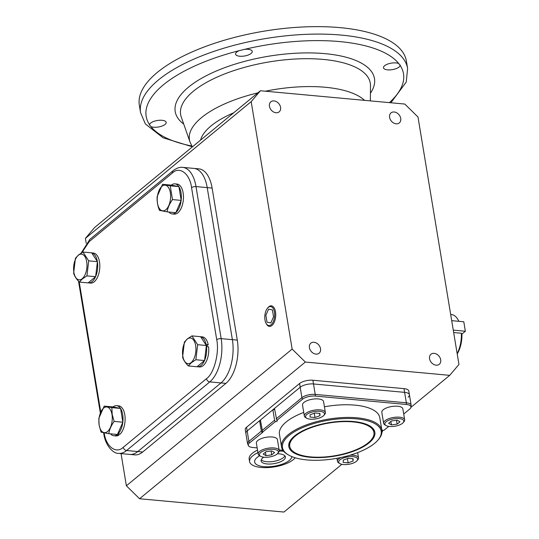 <?xml version="1.0" encoding="UTF-8"?>
<svg xmlns="http://www.w3.org/2000/svg" width="539" height="539" viewBox="0 0 539 539"><rect width="100%" height="100%" fill="white"/><g stroke="black" fill="none" stroke-linecap="round" stroke-linejoin="round"><path stroke-width="0.81" d="M260.553 456.27L259.468 455.63A10.665 4.157 -9.4 0 1 258.188 454.06A10.665 4.157 -9.4 0 1 259.596 451.48A10.665 4.157 -9.4 0 1 271.13 447.896A10.665 4.157 -9.4 0 1 279.229 450.577A10.665 4.157 -9.4 0 1 278.528 452.477L277.706 453.427A9.594 3.739 -9.4 0 1 277.073 454.047A9.594 3.739 -9.4 0 1 268.745 457.092A9.594 3.739 -9.4 0 1 260.553 456.27A9.594 3.739 -9.4 0 1 260.674 452.538A9.594 3.739 -9.4 0 1 272.997 449.31A9.594 3.739 -9.4 0 1 277.706 453.427M279.229 450.577L277.417 439.622A10.665 4.157 170.6 0 0 269.311 436.94A10.665 4.157 170.6 0 0 257.783 440.525A10.665 4.157 170.6 0 0 256.375 443.105L258.188 454.06M266.003 455.657L263.167 454.081L266.037 451.716L271.744 450.921L274.58 452.497L271.71 454.869L266.003 455.657L265.431 452.214M271.07 451.015L271.71 454.869M295.392 436.044A42.655 16.615 -9.4 0 1 341.504 421.693A42.655 16.615 -9.4 0 1 373.918 432.44A42.655 16.615 -9.4 0 1 368.285 442.762A42.655 16.615 -9.4 0 1 322.167 457.112A42.655 16.615 -9.4 0 1 289.76 446.373A42.655 16.615 -9.4 0 1 295.392 436.044M267.499 308.187L267.991 307.587A10.308 5.296 95.3 0 1 268.84 306.738A10.308 5.296 95.3 0 1 271.434 305.849A10.308 5.296 95.3 0 1 275.517 311.879A10.308 5.296 95.3 0 1 271.939 325.475A10.308 5.296 95.3 0 1 269.54 326.378A10.308 5.296 95.3 0 1 266.475 324.04L266.098 323.366A9.513 4.885 95.3 0 1 267.499 308.187A9.513 4.885 95.3 0 1 268.281 307.398A9.513 4.885 95.3 0 1 274.439 312.142A9.513 4.885 95.3 0 1 271.144 324.687A9.513 4.885 95.3 0 1 266.098 323.366M268.57 309.157L265.875 315.288L267.014 322.174L270.847 322.928L273.542 316.797L272.404 309.912L268.57 309.157M295.204 457.773A23.79 9.264 -9.4 0 1 293.378 459.592A23.79 9.264 -9.4 0 1 261.226 467.475A23.79 9.264 -9.4 0 1 249.591 461.606A23.79 9.264 -9.4 0 1 252.73 455.846A23.79 9.264 -9.4 0 1 257.959 452.645M291.889 456.621A18.865 7.351 -9.4 0 1 289.376 460.4A18.865 7.351 -9.4 0 1 263.874 466.653A18.865 7.351 -9.4 0 1 257.137 457.436A18.865 7.351 -9.4 0 1 259.643 455.738M279.242 451.042A18.865 7.351 -9.4 0 1 283.682 451.298M261.274 459.754A12.303 4.79 170.6 0 0 266.765 461.728A12.303 4.79 170.6 0 0 284.861 455.846M263.793 457.193A12.303 4.79 170.6 0 0 261.119 460.926A12.303 4.79 170.6 0 0 267.135 463.964A12.303 4.79 170.6 0 0 279.653 462.145A12.303 4.79 170.6 0 0 285.394 456.91A12.303 4.79 170.6 0 0 279.37 453.872A12.303 4.79 170.6 0 0 277.369 453.777M257.534 450.119A23.79 9.264 170.6 0 0 249.166 459.073L249.591 461.606M274.668 409.465A1.637 0.64 -9.4 0 1 272.862 409.768L260.418 420.022L262.688 432.352L249.517 442.917A9.406 3.665 170.6 0 0 248.701 446.029A9.406 3.665 170.6 0 0 252.872 447.511L257.17 447.909M288.453 454.943A50.033 19.492 -9.4 0 1 289.086 435.465A50.033 19.492 -9.4 0 1 353.341 418.641A50.033 19.492 -9.4 0 1 377.913 440.134A50.033 19.492 -9.4 0 1 374.592 443.341A50.033 19.492 -9.4 0 1 331.195 459.208A50.033 19.492 -9.4 0 1 288.453 454.943L287.617 454.451A50.855 19.808 -9.4 0 1 281.54 446.966L279.445 434.293A50.855 19.808 -9.4 0 1 286.162 421.983A50.855 19.808 -9.4 0 1 303.747 412.423M324.431 406.783A50.855 19.808 -9.4 0 1 379.786 417.685L381.888 430.351A50.855 19.808 -9.4 0 1 378.546 439.4L377.913 440.134M281.54 446.966A50.855 19.808 -9.4 0 1 288.264 434.656A50.855 19.808 -9.4 0 1 343.242 417.543A50.855 19.808 -9.4 0 1 381.888 430.351M369.094 442.836A43.598 16.985 -9.4 0 1 316.871 457.611A43.598 16.985 -9.4 0 1 289.45 442.216A43.598 16.985 -9.4 0 1 294.584 435.97A43.598 16.985 -9.4 0 1 336.484 421.673A43.598 16.985 -9.4 0 1 372.873 428.404A43.598 16.985 -9.4 0 1 369.094 442.836M289.827 441.434A42.655 16.615 170.6 0 0 289.679 445.618M262.015 432.608L261.334 431.133L259.603 420.696L247.165 430.957A9.843 3.834 170.6 0 0 245.865 433.343L245.245 429.617A9.843 3.834 -9.4 0 1 246.545 427.232L299.576 383.499A9.843 3.834 -9.4 0 1 312.876 380.238L403.987 388.632L404.607 392.358L313.496 383.963L315.221 394.4L406.332 402.795L404.607 392.358A9.843 3.834 -9.4 0 1 409.424 394.791A9.843 3.834 170.6 0 0 404.607 392.358L313.496 383.963A9.843 3.834 170.6 0 0 300.189 387.231L274.492 408.421L276.81 420.407A1.637 0.64 -9.4 0 1 277.268 420.75A1.637 0.64 -9.4 0 1 275.24 421.7L274.587 420.198L272.862 409.768M259.603 420.696L260.505 420.548M382.522 430.142L382.421 431.577A1.637 0.64 -9.4 0 1 381.983 431.294M381.976 431.106A1.637 0.64 -9.4 0 1 383.99 430.277L388.727 426.376M276.217 418.857L301.921 397.661A9.843 3.834 -9.4 0 1 315.221 394.4A3.281 1.684 95.3 0 1 315.248 396.071L406.359 404.466A9.406 3.665 -9.4 0 1 410.826 407.713A9.406 3.665 -9.4 0 1 409.721 409.061L403.711 414.019M315.248 396.071A9.406 3.665 170.6 0 0 302.541 399.19L276.81 420.407M275.24 421.7L262.709 432.035M279.121 449.93L282.901 450.281M381.983 431.934L382.421 431.577M373.749 431.699A42.655 16.615 170.6 0 0 372.26 427.791M306.698 418.21L305.613 417.577A10.665 4.157 -9.4 0 1 304.34 416.007A10.665 4.157 -9.4 0 1 309.312 411.466A10.665 4.157 -9.4 0 1 320.159 409.889A10.665 4.157 -9.4 0 1 325.381 412.524A10.665 4.157 -9.4 0 1 324.68 414.417L323.858 415.374A9.594 3.739 -9.4 0 1 310.248 419.167A9.594 3.739 -9.4 0 1 306.698 418.21A9.594 3.739 -9.4 0 1 308.396 413.453A9.594 3.739 -9.4 0 1 319.789 411.297A9.594 3.739 -9.4 0 1 323.858 415.374M325.381 412.524L323.562 401.568A10.665 4.157 170.6 0 0 318.347 398.934A10.665 4.157 170.6 0 0 307.499 400.511A10.665 4.157 170.6 0 0 302.527 405.052L304.34 416.007M310.087 414.781L315.039 412.955L319.971 413.413L319.95 415.69L314.998 417.509L310.066 417.058L310.087 414.781M314.291 413.231L314.998 417.509M319.566 413.373L319.95 415.69M399.049 67.058A8.449 3.288 -9.4 0 1 389.913 69.902A8.449 3.288 -9.4 0 1 383.492 67.773A8.449 3.288 -9.4 0 1 384.61 65.724A8.449 3.288 -9.4 0 1 398.772 63.568L400.16 65.468A8.449 3.288 -9.4 0 1 399.049 67.058M150.9 126.577L149.512 124.677A8.449 3.288 -9.4 0 1 150.624 123.087A8.449 3.288 -9.4 0 1 159.753 120.244A8.449 3.288 -9.4 0 1 166.174 122.373A8.449 3.288 -9.4 0 1 165.062 124.421A8.449 3.288 -9.4 0 1 150.9 126.577A130.418 50.807 -9.4 0 0 191.817 146.002M149.498 125.088L149.512 124.677A130.418 50.807 -9.4 0 1 163.398 84.805A130.418 50.807 -9.4 0 1 239.276 50.646L244.531 49.359A8.449 3.288 -9.4 0 1 252.259 51.387A8.449 3.288 -9.4 0 1 251.14 53.428A8.449 3.288 -9.4 0 1 242.004 56.272A8.449 3.288 -9.4 0 1 235.583 54.149A8.449 3.288 -9.4 0 1 236.702 52.101A8.449 3.288 -9.4 0 1 239.276 50.646M157.22 72.495A135.343 52.721 -9.4 0 1 303.538 26.95A135.343 52.721 -9.4 0 1 406.386 61.042L407.619 68.5A135.343 52.721 -9.4 0 0 304.771 34.402A135.343 52.721 -9.4 0 0 158.453 79.947A135.343 52.721 -9.4 0 0 140.571 112.705L139.338 105.253A135.343 52.721 -9.4 0 1 157.22 72.495M400.154 64.963L400.16 65.468A130.418 50.807 -9.4 0 1 389.394 102.632M385.991 425.52L384.907 424.88A10.665 4.157 -9.4 0 1 383.633 423.31A10.665 4.157 -9.4 0 1 385.041 420.73A10.665 4.157 -9.4 0 1 396.569 417.139A10.665 4.157 -9.4 0 1 404.674 419.827A10.665 4.157 -9.4 0 1 403.974 421.727L403.152 422.677A9.594 3.739 -9.4 0 1 402.512 423.29A9.594 3.739 -9.4 0 1 394.191 426.336A9.594 3.739 -9.4 0 1 385.991 425.52A9.594 3.739 -9.4 0 1 386.113 421.781A9.594 3.739 -9.4 0 1 398.436 418.554A9.594 3.739 -9.4 0 1 403.152 422.677M404.674 419.827L402.855 408.872A10.665 4.157 170.6 0 0 394.757 406.184A10.665 4.157 170.6 0 0 383.229 409.775A10.665 4.157 170.6 0 0 381.821 412.355L383.633 423.31M397.182 420.171L400.019 421.747L397.149 424.112L391.442 424.907L388.606 423.331L391.476 420.959L397.182 420.171M397.149 424.112L396.509 420.265M390.869 421.458L391.442 424.907M400.733 118.412A6.508 4.979 -129.5 0 1 399.311 122.926A6.508 4.979 -129.5 0 1 393.571 122.973A6.508 4.979 -129.5 0 1 389.603 117.387A6.508 4.979 -129.5 0 1 391.024 112.88A6.508 4.979 -129.5 0 1 396.765 112.833A6.508 4.979 -129.5 0 1 400.733 118.412M280.576 107.349A6.508 4.979 -129.5 0 1 279.155 111.856A6.508 4.979 -129.5 0 1 273.414 111.903A6.508 4.979 -129.5 0 1 269.446 106.318A6.508 4.979 -129.5 0 1 270.868 101.81A6.508 4.979 -129.5 0 1 276.608 101.763A6.508 4.979 -129.5 0 1 280.576 107.349M320.53 348.706A6.508 4.979 -129.5 0 1 319.108 353.213A6.508 4.979 -129.5 0 1 313.375 353.261A6.508 4.979 -129.5 0 1 309.406 347.682A6.508 4.979 -129.5 0 1 310.828 343.168A6.508 4.979 -129.5 0 1 316.568 343.121A6.508 4.979 -129.5 0 1 320.53 348.706M440.686 359.776A6.508 4.979 -129.5 0 1 439.265 364.283A6.508 4.979 -129.5 0 1 433.524 364.33A6.508 4.979 -129.5 0 1 429.563 358.752A6.508 4.979 -129.5 0 1 430.984 354.238A6.508 4.979 -129.5 0 1 436.718 354.19A6.508 4.979 -129.5 0 1 440.686 359.776M341.847 464.301L283.945 512.05L139.567 498.75L126.375 485.794L121.053 453.602M86.227 243.257L85.418 238.353L94.655 227.458L260.425 90.754L404.802 104.054L417.988 117.01L458.952 364.452L449.715 375.346L410.994 407.275M260.425 90.754L251.181 101.642L85.418 238.353M191.561 187.68A3.281 1.28 -9.4 0 1 195.994 186.588A32.812 16.85 -84.7 0 0 182.687 167.373L193.905 168.404A32.812 16.85 95.3 0 1 207.212 187.626A32.812 16.85 95.3 0 0 193.905 168.404L198.81 168.855A32.812 16.85 95.3 0 1 212.117 188.077L237.288 340.116A32.812 16.85 95.3 0 1 225.908 383.384L142.694 452.005A32.812 16.85 95.3 0 1 134.75 454.869L118.627 453.38A32.812 16.85 -84.7 0 0 126.577 450.523L209.786 381.902A32.812 16.85 -84.7 0 0 221.165 338.633A3.281 1.28 170.6 0 0 216.732 339.718L191.561 187.68C189.95 173.72 179.568 165.85 172.433 172.958L89.225 241.58L81.874 252.67M126.375 485.794L292.145 349.083L251.181 101.642M292.145 349.083L305.337 362.046L139.567 498.75M449.715 375.346L305.337 362.046M403.987 388.632A9.843 3.834 -9.4 0 1 408.805 391.065L409.424 394.791A9.843 3.834 -9.4 0 1 408.124 397.169M104.148 432.561C105.765 446.521 116.141 454.384 123.276 447.282A3.281 2.506 50.5 0 0 126.577 450.523L137.789 451.554A32.812 16.85 95.3 0 1 129.845 454.417A32.812 16.85 95.3 0 0 137.789 451.554L220.997 382.933L137.789 451.554L142.694 452.005M237.288 340.116L232.383 339.664A32.812 16.85 95.3 0 1 220.997 382.933A32.812 16.85 95.3 0 0 232.383 339.664L221.165 338.633L195.994 186.588L207.212 187.626L232.383 339.664L207.212 187.626L212.117 188.077M302.541 399.19A3.281 2.506 -129.5 0 1 301.921 397.661L300.189 387.231A9.843 3.834 -9.4 0 1 313.496 383.963L312.876 380.238M299.576 383.499L300.189 387.231L247.165 430.957L246.545 427.232M248.701 446.029L247.59 443.772L245.865 433.343A9.843 3.834 -9.4 0 1 247.165 430.957L248.89 441.394L261.334 431.133M349.926 455.226A10.665 4.157 -9.4 0 1 353.308 455.253A10.665 4.157 -9.4 0 1 358.523 457.887A10.665 4.157 -9.4 0 1 357.822 459.78L357 460.737A9.594 3.739 -9.4 0 1 343.39 464.53A9.594 3.739 -9.4 0 1 339.839 463.574A9.594 3.739 -9.4 0 1 341.544 458.81A9.594 3.739 -9.4 0 1 352.937 456.661A9.594 3.739 -9.4 0 1 357 460.737M339.839 463.574L338.755 462.94A10.665 4.157 -9.4 0 1 337.481 461.371A10.665 4.157 -9.4 0 1 340.884 457.523M353.099 461.047L348.147 462.873L343.208 462.415L343.228 460.138L348.181 458.318L353.119 458.77L353.099 461.047L352.715 458.736M347.433 458.595L348.147 462.873M123.276 447.282L206.491 378.661C214.037 373.716 219.528 352.594 216.732 339.718M161.983 186.285A12.896 6.623 -84.7 0 0 157.509 203.297A12.896 6.623 -84.7 0 0 165.864 209.725A12.896 6.623 -84.7 0 0 170.337 192.713A12.896 6.623 -84.7 0 0 161.983 186.285M162.542 184.318L157.152 196.587C156.842 201.047 157.604 205.635 159.436 210.358L167.097 211.861C167.818 207.704 169.61 203.614 172.487 199.592L170.209 185.82L162.542 184.318L171.24 185.12L178.908 186.622L170.209 185.82M172.487 199.592L181.192 200.393L175.802 212.662L167.097 211.861M181.192 200.393L178.908 186.622M175.849 212.561A15.092 7.748 -84.7 0 0 181.144 200.495M181.171 200.279A15.092 7.748 -84.7 0 0 178.928 186.737M178.847 186.609A15.092 7.748 -84.7 0 0 174.906 183.86A15.092 7.748 -84.7 0 0 171.847 184.736L171.907 185.254M168.835 212.016A15.092 7.748 -84.7 0 0 172.136 213.922L174.238 214.111A15.092 7.748 -84.7 0 0 177.897 212.797A15.092 7.748 -84.7 0 0 183.455 196.27A15.092 7.748 -84.7 0 0 177.008 184.055L174.906 183.86M172.136 213.922A15.092 7.748 -84.7 0 0 175.734 212.656M187.282 339.119A12.896 6.623 -84.7 0 0 182.809 356.131A12.896 6.623 -84.7 0 0 191.163 362.558A12.896 6.623 -84.7 0 0 195.637 345.546A12.896 6.623 -84.7 0 0 187.282 339.119M187.336 338.923L184.378 342.103L182.586 357.135C183.422 359.958 185.335 362.895 188.327 365.954L191.284 362.774L195.866 359.742L197.658 344.704L191.918 335.891L187.336 338.923M195.866 359.742L204.564 360.544L197.031 366.756L188.327 365.954M204.564 360.544L206.363 345.506L197.658 344.704M206.363 345.506L200.616 336.693L191.918 335.891M205.864 344.744L206.127 344.475A15.092 7.748 -84.7 0 0 200.663 336.76M197.092 366.702A15.092 7.748 -84.7 0 0 197.442 366.749A15.092 7.748 -84.7 0 0 204.503 360.591M204.584 360.416A15.092 7.748 -84.7 0 0 206.484 346.631L206.201 346.813M206.484 346.631L208.586 346.82A15.092 7.748 -84.7 0 1 199.545 366.944L197.442 366.749M206.221 346.665L208.229 344.67L206.127 344.475M208.229 344.67A15.092 7.748 -84.7 0 0 202.314 336.888L200.649 336.734M99.163 425.109A12.896 6.623 -84.7 0 0 107.517 431.537A12.896 6.623 -84.7 0 0 111.991 414.531A12.896 6.623 -84.7 0 0 103.636 408.097A12.896 6.623 -84.7 0 0 99.163 425.109M99.142 425.21L101.089 432.17L108.757 433.673C109.471 429.516 111.27 425.426 114.147 421.404L112.193 414.444L111.863 407.632L104.195 406.13L98.812 418.399L99.142 425.21M111.863 407.632L120.568 408.434L112.9 406.932L104.195 406.13M114.147 421.404L122.845 422.205L117.462 434.474L108.757 433.673M122.845 422.205L120.568 408.434M117.926 433.403L118.034 433.888A15.092 7.748 -84.7 0 0 122.804 422.306M122.831 422.091A15.092 7.748 -84.7 0 0 120.588 408.549M120.507 408.421A15.092 7.748 -84.7 0 0 116.565 405.672A15.092 7.748 -84.7 0 0 112.961 406.945M110.495 433.828A15.092 7.748 -84.7 0 0 113.796 435.734A15.092 7.748 -84.7 0 0 116.855 434.858L116.801 434.414M116.855 434.858L118.957 435.054L118.829 433.962M116.565 405.672L118.668 405.867A15.092 7.748 -84.7 0 1 125.088 417.503A15.092 7.748 -84.7 0 1 120.136 434.084L118.034 433.888M113.796 435.734L115.898 435.923A15.092 7.748 -84.7 0 0 118.957 435.054M78.337 255.264A12.896 6.623 -84.7 0 0 73.863 272.276A12.896 6.623 -84.7 0 0 82.218 278.703A12.896 6.623 -84.7 0 0 86.691 261.698A12.896 6.623 -84.7 0 0 78.337 255.264M78.391 255.068L75.433 258.248L73.641 273.28C74.476 276.103 76.39 279.04 79.381 282.099L82.339 278.919L86.92 275.887L88.713 260.856L82.972 252.036L78.391 255.068M86.92 275.887L95.619 276.689L97.418 261.658L88.713 260.856M97.418 261.658L91.67 252.838L82.972 252.036M95.619 276.689L88.086 282.901L79.381 282.099M97.37 261.583A15.092 7.748 -84.7 0 0 91.718 252.912M88.147 282.854A15.092 7.748 -84.7 0 0 88.497 282.901L90.599 283.09A15.092 7.748 -84.7 0 0 99.486 261.873A15.092 7.748 -84.7 0 0 93.368 253.034L91.704 252.879M88.497 282.901A15.092 7.748 -84.7 0 0 95.558 276.736M95.639 276.561A15.092 7.748 -84.7 0 0 97.397 261.779M450.678 314.473L451.372 314.54A23.44 12.04 95.3 0 1 458.123 319.843L458.898 321.231A21.803 11.198 95.3 0 1 458.952 321.332M458.123 319.843A23.44 12.04 95.3 0 1 458.864 321.318M453.67 332.529L461.377 333.243L461.936 334.059A21.803 11.198 95.3 0 1 457.207 353.914M461.377 333.243A23.44 12.04 95.3 0 1 457.139 353.517M453.272 330.124L465.359 331.242L461.936 334.059M465.359 331.242L463.789 321.776L451.702 320.658M406.359 404.466A3.281 1.684 -84.7 0 0 406.332 402.795A9.843 3.834 -9.4 0 1 411.149 405.22L409.424 394.791M247.59 443.772A9.843 3.834 -9.4 0 1 248.89 441.394A3.281 2.506 -129.5 0 0 249.517 442.917M262.149 430.459L274.587 420.198M244.531 49.359A130.418 50.807 -9.4 0 1 398.772 63.568M370.428 93.186A100.988 39.34 170.6 0 0 314.614 53.011A100.988 39.34 170.6 0 0 188.549 87.123A100.988 39.34 170.6 0 0 183.732 124.091M370.36 100.881L370.488 85.674A96.124 37.447 170.6 0 0 323.259 59.418A96.124 37.447 170.6 0 0 193.326 91.273A96.124 37.447 170.6 0 0 181.252 117.003L190.031 142.107A91.556 35.662 -9.4 0 1 201.532 117.603A91.556 35.662 -9.4 0 1 257.858 92.87M265.356 91.206A91.556 35.662 -9.4 0 1 325.286 87.264A91.556 35.662 -9.4 0 1 364.566 100.348M200.575 140.113A81.834 31.882 -9.4 0 1 211.079 125.897A81.834 31.882 -9.4 0 1 233.69 112.799M225.908 383.384L209.786 381.902A3.281 2.506 50.5 0 1 206.491 378.661M79.213 281.924L100.759 412.052M103.906 432.804A3.281 1.28 170.6 0 0 103.717 433.356C105.26 445.686 113.419 453.818 118.627 453.38M89.225 241.58A3.281 2.506 -129.5 0 1 89.939 239.303L173.154 170.681C176.57 168.074 179.75 166.969 182.687 167.373M172.433 172.958A3.281 2.506 -129.5 0 1 173.154 170.681M373.668 430.951L373.918 432.44M289.51 444.877L289.76 446.373M410.826 407.713L411.149 405.22M390.883 102.774L406.231 82.076L407.619 68.5M192.268 146.763L163.007 137.755L145.368 123.936L140.571 112.705M190.031 142.107L192.349 146.891M358.523 457.887L357.653 452.612M337.481 461.371L336.976 458.298M103.717 433.356L103.616 432.743M100.348 413.015L78.546 281.311M81.093 253.148L89.939 239.303"/></g></svg>
